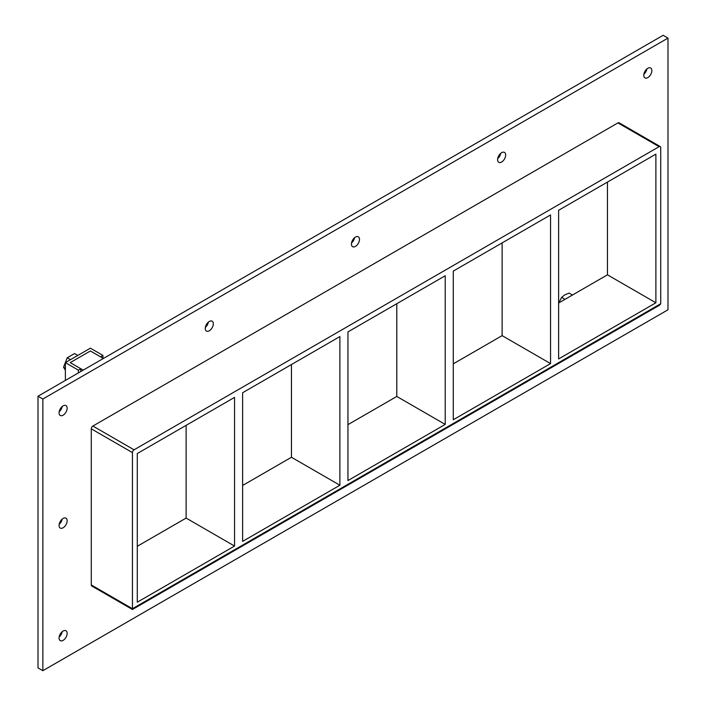 <?xml version="1.0" encoding="UTF-8"?>
<svg xmlns="http://www.w3.org/2000/svg" width="706" height="706" viewBox="0 0 706 706"><rect width="100%" height="100%" fill="white"/><g stroke="black" fill="none" stroke-linecap="round" stroke-linejoin="round"><path stroke-width="1.06" d="M67.149 520.781A5.71 3.292 -60 0 1 64.661 526.526A5.71 3.292 -60 0 1 60.257 528.062A5.71 3.292 -60 0 1 59.075 525.44A5.71 3.292 -60 0 1 61.572 519.704A5.71 3.292 -60 0 1 65.967 518.169A5.71 3.292 -60 0 1 67.149 520.781M59.18 524.329A5.71 3.292 120 0 0 62.199 519.104M505.672 155.02A5.71 3.292 -60 0 1 503.184 160.756A5.71 3.292 -60 0 1 498.78 162.292A5.71 3.292 -60 0 1 497.598 159.68A5.71 3.292 -60 0 1 500.095 153.934A5.71 3.292 -60 0 1 504.49 152.408A5.71 3.292 -60 0 1 505.672 155.02M497.704 158.568A5.71 3.292 120 0 0 500.722 153.334M359.495 239.413A5.71 3.292 -60 0 1 357.007 245.15A5.71 3.292 -60 0 1 352.612 246.685A5.71 3.292 -60 0 1 351.429 244.073A5.71 3.292 -60 0 1 353.918 238.328A5.71 3.292 -60 0 1 358.313 236.801A5.71 3.292 -60 0 1 359.495 239.413M351.526 242.961A5.71 3.292 120 0 0 354.553 237.728M213.327 323.807A5.71 3.292 -60 0 1 210.829 329.543A5.71 3.292 -60 0 1 206.434 331.079A5.71 3.292 -60 0 1 205.252 328.466A5.71 3.292 -60 0 1 207.74 322.721A5.71 3.292 -60 0 1 212.144 321.195A5.71 3.292 -60 0 1 213.327 323.807M205.358 327.355A5.71 3.292 120 0 0 208.376 322.121M67.149 633.37A5.71 3.292 -60 0 1 64.661 639.115A5.71 3.292 -60 0 1 60.257 640.642A5.71 3.292 -60 0 1 59.075 638.03A5.71 3.292 -60 0 1 61.572 632.285A5.71 3.292 -60 0 1 65.967 630.758A5.71 3.292 -60 0 1 67.149 633.37M59.18 636.918A5.71 3.292 120 0 0 62.199 631.693M651.85 70.626A5.71 3.292 -60 0 1 649.352 76.363A5.71 3.292 -60 0 1 644.957 77.898A5.71 3.292 -60 0 1 643.775 75.286A5.71 3.292 -60 0 1 646.264 69.541A5.71 3.292 -60 0 1 650.667 68.014A5.71 3.292 -60 0 1 651.85 70.626M643.881 74.174A5.71 3.292 120 0 0 646.899 68.941M67.149 408.2A5.71 3.292 -60 0 1 64.661 413.937A5.71 3.292 -60 0 1 60.257 415.472A5.71 3.292 -60 0 1 59.075 412.86A5.71 3.292 -60 0 1 61.572 407.115A5.71 3.292 -60 0 1 65.967 405.579A5.71 3.292 -60 0 1 67.149 408.2M59.18 411.748A5.71 3.292 120 0 0 62.199 406.515M339.886 485.234L242.626 541.387L242.626 392.73L339.886 336.577L339.886 485.234L291.454 457.267L291.454 364.534M186.119 425.347L186.119 518.08L234.551 546.047L137.291 602.2L137.291 453.543L234.551 397.39L234.551 546.047M445.221 424.412L347.952 480.565L347.952 331.908L445.221 275.755L445.221 424.412L396.79 396.454L396.79 303.721M453.287 419.752L453.287 271.095L550.548 214.942L550.548 363.599L453.287 419.752M550.548 363.599L502.125 335.641L453.287 363.837M347.952 424.65L396.79 396.454M242.626 485.463L291.454 457.267M137.291 546.276L186.119 518.08M558.622 358.939L558.622 210.282L655.883 154.129L655.883 302.786L558.622 358.939M502.125 242.908L502.125 335.641M558.622 303.024L607.451 274.828L655.883 302.786M667.991 38.098L42.854 399.014L42.854 670.7L667.991 309.784L667.991 38.098L663.146 35.3L38.009 396.216L38.009 667.902L42.854 670.7M660.251 146.566L619.091 122.8A2.286 1.315 120 0 0 617.944 122.906L92.892 426.045A2.286 1.315 120 0 0 91.286 428.842L91.286 584.956A2.286 1.315 120 0 0 91.754 585.998L132.446 609.49L132.446 608.722L132.446 609.49L659.783 305.036L660.728 303.721L660.728 147.607A2.286 1.315 -60 0 0 660.251 146.566A2.286 1.315 -60 0 0 659.113 146.671L134.061 449.81L92.892 426.045M38.009 396.216L42.854 399.014M607.451 274.828L607.451 182.095M91.286 428.842L132.446 452.608A2.286 1.315 -60 0 1 134.061 449.81M132.446 452.608L132.446 608.722L91.286 584.956M80.811 371.506L80.811 368.735L70.212 362.619L90.394 350.97L100.517 356.812L102.935 355.418L90.394 348.173L65.376 362.619L78.384 370.138L80.811 368.735M78.384 372.909L78.384 370.138M65.376 380.419L65.376 362.619M102.935 358.216L102.935 355.418M584.85 287.88L559.752 302.371M70.476 359.672L67.211 357.783L74.545 353.547L77.819 355.436M67.211 357.783L63.54 367.244L65.376 368.294M63.54 367.244L65.376 370.235M572.354 295.002L569.054 293.096L564.721 294.931L561.597 297.394L558.781 302.927M564.906 299.3L561.597 297.394M103.385 358.471L90.394 350.97L70.212 362.619L83.211 370.12M660.728 303.721L132.446 608.722M617.944 122.906L659.113 146.671"/></g></svg>

